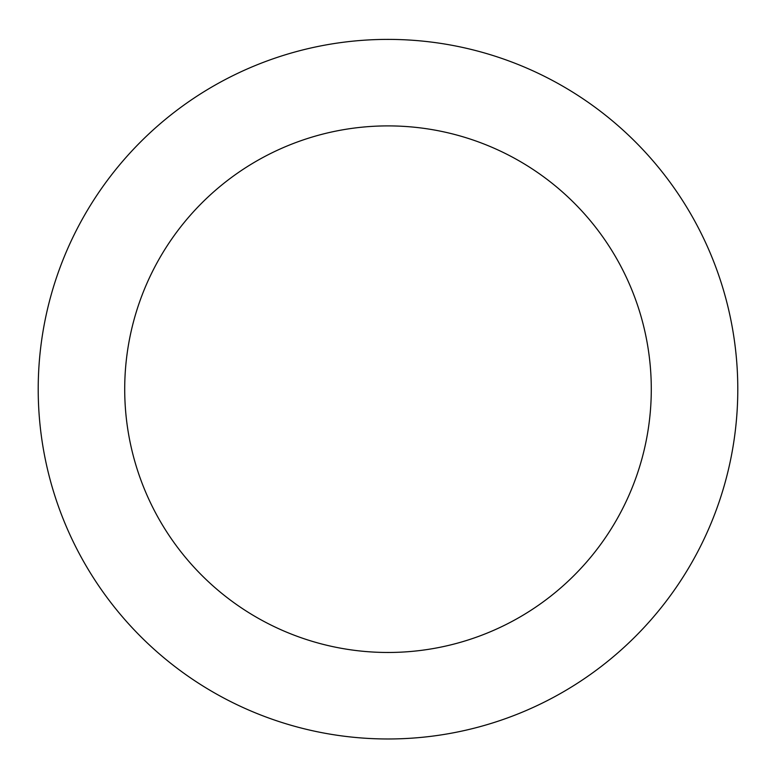 <?xml version="1.0" encoding="UTF-8"?>
<svg xmlns="http://www.w3.org/2000/svg" width="776" height="776" viewBox="0 0 776 776"><rect width="100%" height="100%" fill="white"/><g stroke="black" fill="none" stroke-linecap="round" stroke-linejoin="round"><path stroke-width="1.16" d="M388 125.896A263.287 263.287 0 0 0 159.982 520.822A263.287 263.287 0 0 0 616.018 520.822A263.287 263.287 0 0 0 388 125.896M388 39.392A349.792 349.792 0 0 0 85.069 564.074A349.792 349.792 0 0 0 690.931 564.074A349.792 349.792 0 0 0 388 39.392"/></g></svg>
